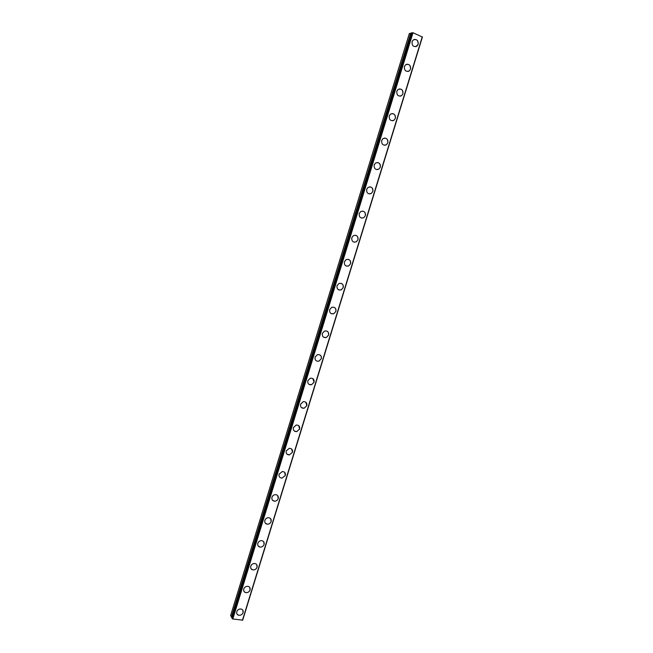 <?xml version="1.0" encoding="UTF-8"?>
<svg xmlns="http://www.w3.org/2000/svg" width="653" height="653" viewBox="0 0 653 653"><rect width="100%" height="100%" fill="white"/><g stroke="black" fill="none" stroke-linecap="round" stroke-linejoin="round"><path stroke-width="0.98" d="M242.883 610.269L243.087 612.587C242.141 614.726 240.582 615.591 238.427 615.183L236.974 613.991M236.786 611.706C237.716 609.584 239.251 608.718 241.39 609.086C242.916 609.714 243.487 610.881 243.087 612.596C242.141 614.734 240.59 615.599 238.435 615.191C236.941 614.555 236.394 613.387 236.786 611.706M249.805 587.52L250.058 589.953C249.177 591.993 247.699 592.875 245.61 592.581L244.002 591.398M243.765 588.998C244.63 586.982 246.099 586.1 248.164 586.353C249.83 586.933 250.466 588.133 250.066 589.961C249.185 592.002 247.699 592.883 245.618 592.589C243.985 591.993 243.365 590.802 243.765 588.998M256.743 564.682L257.062 567.228C256.245 569.179 254.833 570.061 252.833 569.889L251.062 568.722M250.768 566.208C251.568 564.282 252.964 563.392 254.948 563.539C256.768 564.061 257.47 565.294 257.062 567.237C256.254 569.187 254.841 570.069 252.833 569.898C251.054 569.359 250.368 568.126 250.768 566.208M263.706 541.753L264.09 544.422C263.33 546.275 262 547.165 260.082 547.1L258.164 545.973M257.804 543.337C258.547 541.5 259.861 540.611 261.755 540.651C263.722 541.1 264.498 542.365 264.09 544.422C263.339 546.275 262 547.173 260.09 547.1C258.164 546.626 257.396 545.369 257.804 543.337M270.685 518.727L271.142 521.518C270.448 523.282 269.183 524.171 267.363 524.204L265.298 523.135M264.865 520.368C265.551 518.629 266.791 517.739 268.587 517.682C270.701 518.058 271.55 519.339 271.142 521.527C270.448 523.29 269.191 524.179 267.371 524.212C265.298 523.812 264.465 522.531 264.865 520.368M277.672 495.603L278.219 498.533C277.582 500.206 276.399 501.096 274.668 501.21L272.472 500.214M271.958 497.317C272.587 495.668 273.754 494.778 275.452 494.639C277.705 494.925 278.627 496.231 278.227 498.541C277.582 500.206 276.399 501.104 274.676 501.218C272.464 500.9 271.558 499.602 271.958 497.317M284.684 472.388L285.328 475.457L281.998 478.118C279.655 477.898 278.676 476.584 279.076 474.176L282.349 471.523C284.732 471.711 285.728 473.025 285.337 475.466L282.006 478.118M291.703 449.076L292.462 452.3L289.352 454.921L286.945 454.129M286.218 450.937L289.279 448.325C291.793 448.415 292.854 449.737 292.471 452.3L289.361 454.929C286.879 454.806 285.834 453.476 286.218 450.937M298.739 425.674L299.629 429.045L296.723 431.625L294.242 430.956M293.385 427.617L296.242 425.038C298.87 425.03 300.005 426.36 299.629 429.045L296.723 431.633C294.128 431.617 293.017 430.278 293.385 427.617M305.792 402.183L306.82 405.701L304.11 408.239L301.58 407.692M300.584 404.207L303.245 401.677C305.988 401.554 307.179 402.893 306.82 405.709L304.11 408.239C301.408 408.337 300.233 406.99 300.584 404.207M312.852 378.593L314.036 382.266L311.505 384.748L308.959 384.339M307.816 380.699L310.297 378.226C313.13 377.997 314.379 379.344 314.044 382.274L311.514 384.756C308.706 384.952 307.473 383.605 307.816 380.699M319.929 354.922C321.235 355.812 321.692 357.085 321.284 358.742L318.933 361.174C316.036 361.476 314.754 360.121 315.072 357.101L317.382 354.693C320.305 354.35 321.611 355.705 321.292 358.742L318.933 361.174M327.014 331.161C328.459 332.034 328.973 333.356 328.557 335.128L326.361 337.495L323.847 337.356M322.353 333.414L324.508 331.063C327.512 330.622 328.867 331.977 328.565 335.128L326.361 337.495C323.39 337.903 322.051 336.54 322.353 333.414M334.124 307.31C335.707 308.159 336.287 309.522 335.862 311.416L333.805 313.718L331.357 313.718M329.667 309.636L331.683 307.343C334.752 306.804 336.148 308.159 335.871 311.416L333.814 313.726C330.769 314.232 329.39 312.869 329.667 309.636M341.25 283.378C342.98 284.186 343.633 285.598 343.192 287.614L341.274 289.85L338.899 289.973M337.005 285.761L338.891 283.533C342.025 282.896 343.462 284.259 343.2 287.614L341.282 289.859C338.172 290.463 336.752 289.099 337.005 285.761M348.4 259.363C350.277 260.123 350.996 261.567 350.555 263.714L348.759 265.893L346.482 266.122M344.376 261.788L346.139 259.633C349.322 258.898 350.8 260.261 350.563 263.714L348.759 265.902C345.6 266.595 344.139 265.224 344.376 261.788M355.575 235.268C357.599 235.962 358.391 237.447 357.95 239.724L356.26 241.847L354.097 242.173M351.779 237.725L353.428 235.627C356.66 234.811 358.171 236.174 357.95 239.724L356.26 241.847C353.053 242.63 351.559 241.259 351.779 237.725M362.774 211.09C364.945 211.711 365.811 213.229 365.362 215.645L363.778 217.702L361.738 218.11M359.207 213.572L360.758 211.531C364.031 210.625 365.566 211.996 365.37 215.645L363.786 217.702C360.529 218.567 359.003 217.188 359.207 213.572M370.014 186.831C372.316 187.362 373.255 188.905 372.814 191.46L371.32 193.459L369.41 193.941M366.668 189.313L368.121 187.338C371.435 186.358 373.002 187.729 372.822 191.46L371.328 193.459C368.039 194.406 366.48 193.027 366.668 189.313M377.287 162.491C379.719 162.932 380.723 164.499 380.291 167.184L378.887 169.127L377.108 169.658M374.153 164.964L375.532 163.046C378.871 161.993 380.462 163.372 380.299 167.184L378.887 169.127C375.573 170.147 373.989 168.76 374.153 164.964M384.601 138.061C387.156 138.403 388.225 139.987 387.8 142.819L386.47 144.705L384.821 145.276M381.67 140.517L382.968 138.648C386.339 137.53 387.947 138.918 387.809 142.819L386.478 144.705C383.123 145.79 381.523 144.395 381.67 140.517M391.947 113.54C394.616 113.785 395.742 115.385 395.334 118.348L394.077 120.185L392.551 120.781M389.221 115.973L390.445 114.161C393.841 112.969 395.473 114.373 395.343 118.348L394.086 120.185C390.714 121.336 389.09 119.932 389.221 115.973M399.342 88.93C402.109 89.069 403.301 90.685 402.901 93.787L401.709 95.567L400.305 96.187M396.795 91.33L397.963 89.567C401.375 88.318 403.023 89.722 402.909 93.779L401.717 95.567C398.322 96.783 396.681 95.371 396.795 91.33M406.778 64.239C409.643 64.272 410.884 65.896 410.5 69.12L409.366 70.85L408.076 71.479M404.403 66.59L405.513 64.876C408.941 63.57 410.606 64.99 410.508 69.12L409.374 70.85C405.962 72.124 404.305 70.704 404.403 66.59M414.255 39.441C417.202 39.368 418.491 41.008 418.132 44.355L415.863 46.673M412.043 41.751L413.096 40.078C416.541 38.723 418.222 40.151 418.132 44.355L417.055 46.045C413.627 47.367 411.953 45.939 412.043 41.751M411.472 33.221L409.349 33.515L230.582 615.681L232.125 617.501L411.627 33.27L231.978 617.444M411.774 32.805L231.929 618.179L232.803 619.02L242.704 620.121L422.418 37.033L412.99 32.756L411.782 32.821M412.272 32.65L232.19 618.669M412.99 32.756L232.803 619.02M422.279 36.764L242.418 620.35M410.761 33.099L231.366 617.126M410.9 33.115L231.48 617.207M411.79 32.789L231.929 618.179"/></g></svg>
